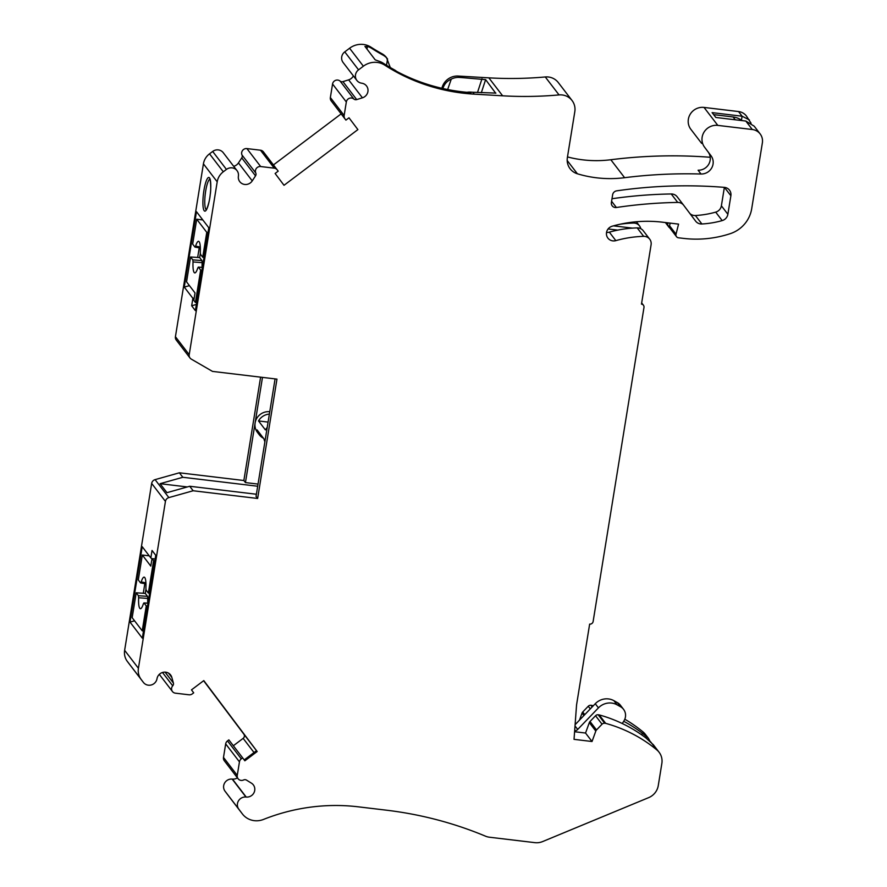<?xml version="1.0" encoding="UTF-8"?>
<svg xmlns="http://www.w3.org/2000/svg" width="887" height="887" viewBox="0 0 887 887"><rect width="100%" height="100%" fill="white"/><g stroke="black" fill="none" stroke-linecap="round" stroke-linejoin="round"><path stroke-width="1.33" d="M256.398 494.236L189.707 486.264L193.155 490.755L257.64 498.472L256.044 496.398L275.081 378.882M257.696 486.242L182.822 477.284L160.07 483.692L187.29 486.941M129.668 664.507A7.706 7.395 -37.5 0 1 129.591 664.407L127.318 661.392A15.423 14.791 -37.5 0 1 124.635 650.315L151.666 483.426A4.623 4.435 -37.5 0 1 155.081 479.634L179.374 472.793L182.822 477.284M179.374 472.793L243.858 480.51L245.444 482.583L255.112 422.899A13.105 12.573 -37.5 0 1 269.759 411.723M258.039 484.08L245.444 482.583M268.085 422.09L258.516 420.937A13.105 12.573 -37.5 0 1 269.371 414.096M263.494 438.267A13.105 12.573 -37.5 0 1 257.064 429.896L263.949 438.877A13.105 12.573 -37.5 0 0 264.903 441.693M257.64 498.472L276.966 379.115L212.481 371.398L191.282 359.113A4.623 4.435 -37.5 0 1 189.208 354.667L217.204 181.813A15.423 14.791 -37.5 0 1 223.302 171.79L226.44 169.417A7.706 7.395 -37.5 0 1 238.426 176.014L238.381 176.28A7.706 7.395 142.5 0 0 252.241 180.881L255.523 175.87A3.082 2.96 142.5 0 0 255.778 172.987A4.623 4.435 -37.5 0 1 260.678 166.545L274.249 168.164A4.623 4.435 142.5 0 1 277.21 169.86L278.196 171.158L275.114 173.486L284.017 185.294L357.893 129.602L348.99 117.794L357.893 129.602M624.803 719.224A146.477 140.523 -37.5 0 1 643.097 731.986A15.423 14.791 -37.5 0 1 645.315 734.292L648.142 737.962M579.488 720.133L582.038 713.104A3.082 2.96 -37.5 0 1 582.726 711.995L588.258 706.24A3.082 2.96 -37.5 0 1 590.908 705.287L591.895 705.398A146.477 140.523 -37.5 0 1 593.27 705.786M575.219 723.182L576.428 723.326M701.672 143.417L690.851 129.302A13.882 13.316 -37.5 0 1 690.186 114.279A13.882 13.316 -37.5 0 1 704.034 107.427L738.527 111.551A12.34 11.83 -37.5 0 1 746.377 115.975L751.067 123.238M567.48 156.921A115.643 110.942 142.5 0 0 610.833 159.738A494.946 474.811 -37.5 0 1 710.221 157.276M441.793 88.268L442.347 86.693A15.423 14.791 -37.5 0 1 458.357 76.06A192.734 184.895 142.5 0 0 460.508 76.193L488.848 77.845A385.479 369.79 142.5 0 0 545.272 76.958A15.423 14.791 -37.5 0 1 558.267 82.535L572.048 100.508A15.423 14.791 -37.5 0 1 574.809 111.684L567.37 157.609A15.423 14.791 142.5 0 0 570.13 168.785A15.423 14.791 142.5 0 0 577.393 173.785A115.643 110.942 142.5 0 0 624.614 177.699A494.946 474.811 -37.5 0 1 701.018 174.018A11.564 11.099 142.5 0 0 711.041 155.79L704.555 147.164A13.882 13.316 -37.5 0 1 704.001 132.185A13.882 13.316 -37.5 0 1 717.805 125.389L752.298 129.513A12.34 11.83 -37.5 0 1 762.365 142.885L751.688 208.789A30.834 29.581 -37.5 0 1 730.189 233.691A107.937 103.546 -37.5 0 1 683.555 238.392L678.477 237.794A3.082 2.96 -37.5 0 1 676.016 234.19L678.566 224.112L662.389 222.182A127.983 122.772 142.5 0 0 612.207 226.196A7.706 7.395 142.5 0 0 607.905 238.104A7.706 7.395 142.5 0 0 615.833 240.632A112.56 107.981 -37.5 0 1 643.685 236.352A7.706 7.395 -37.5 0 1 651.091 244.768L641.478 304.119A3.082 2.96 -37.5 0 1 643.984 307.456L593.126 621.488A3.082 2.96 -37.5 0 1 589.644 624.115L576.561 704.888L574.033 739.348L592.028 741.51L595.809 731.065A3.082 2.96 -37.5 0 1 596.507 729.957L602.04 724.202A3.082 2.96 -37.5 0 1 604.679 723.249L605.677 723.36A146.477 140.523 -37.5 0 1 656.879 749.947A15.423 14.791 -37.5 0 1 659.096 752.254A15.423 14.791 -37.5 0 1 661.857 763.43L658.265 785.594A15.423 14.791 -37.5 0 1 648.663 797.635L542.678 841.552A15.423 14.791 -37.5 0 1 534.883 842.65L489.458 837.217A15.423 14.791 -37.5 0 1 485.499 836.175A385.479 369.79 142.5 0 0 386.477 810.197L358.359 806.837A192.734 184.895 142.5 0 0 263.472 819.444A18.649 17.895 -37.5 0 1 242.417 813.967A18.649 17.895 -37.5 0 1 242.317 813.834L238.803 809.155A7.706 7.395 -37.5 0 1 245.954 797.036L246.22 797.058A7.706 7.395 142.5 0 0 251.431 783.166L246.497 780.105A3.082 2.96 142.5 0 0 243.592 779.972A4.623 4.435 -37.5 0 1 237.261 775.382L239.457 761.866A4.623 4.435 142.5 0 1 241.286 758.862L242.628 757.842L244.856 760.802L257.175 751.522L203.788 680.595L191.481 689.875L193.699 692.836L192.346 693.856A4.623 4.435 142.5 0 1 188.953 694.787L175.382 693.168A4.623 4.435 -37.5 0 1 172.721 685.817A3.082 2.96 142.5 0 0 173.386 682.99L171.823 677.391A7.706 7.395 142.5 0 0 157.032 678.566L156.988 678.832A7.706 7.395 -37.5 0 1 143.406 682.413A7.706 7.395 -37.5 0 1 143.361 682.369L141.1 679.353A15.423 14.791 -37.5 0 1 138.416 668.277L165.437 501.388A4.623 4.435 -37.5 0 1 168.863 497.596L193.155 490.755M349.001 117.783L345.919 120.111L331.173 100.852A4.623 4.435 -37.5 0 1 330.363 97.526L344.145 115.487L346.329 101.972A4.623 4.435 -37.5 0 1 353.88 99.045A3.082 2.96 142.5 0 0 356.707 99.588L362.428 97.814A7.706 7.395 142.5 0 0 361.841 83.223L361.574 83.178A7.706 7.395 -37.5 0 1 356.873 80.44L343.092 62.478A7.706 7.395 -37.5 0 1 344.766 51.878L349.589 48.242A18.804 18.039 -37.5 0 1 370.999 47.188A192.734 184.895 142.5 0 0 382.042 53.774A15.423 14.791 -37.5 0 1 386.51 57.6L390.269 67.523M330.363 97.526L332.558 84.01A4.623 4.435 -37.5 0 1 340.098 81.083A3.082 2.96 142.5 0 0 342.936 81.626L348.658 79.852A7.706 7.395 142.5 0 0 353.381 75.894M273.429 164.927L341.151 113.88M233.68 166.301A7.706 7.395 142.5 0 0 238.459 162.92L241.752 157.908A3.082 2.96 142.5 0 0 242.007 155.025A4.623 4.435 -37.5 0 1 246.896 148.584L260.468 150.202A4.623 4.435 -37.5 0 1 263.439 151.899L277.165 169.794L263.417 151.865M190.029 358.015L176.258 340.054A4.623 4.435 -37.5 0 1 175.426 336.705L203.422 163.851A15.423 14.791 -37.5 0 1 209.52 153.828L212.669 151.455A7.706 7.395 -37.5 0 1 223.236 152.675L237.006 170.637M243.858 480.51L260.601 377.152M233.359 745.745L243.149 738.361A3.082 2.96 142.5 0 0 243.836 734.148L203.622 680.728M238.093 778.731L224.311 760.769A4.623 4.435 -37.5 0 1 223.491 757.42L225.675 743.905A4.623 4.435 -37.5 0 1 227.504 740.9L228.857 739.88L242.628 757.842M228.735 796.127A18.649 17.895 -37.5 0 1 228.635 796.005A18.649 17.895 -37.5 0 1 228.547 795.872L225.021 791.193A7.706 7.395 -37.5 0 1 232.172 779.074L232.449 779.096A7.706 7.395 142.5 0 0 237.417 777.855M724.369 187.368L721.386 205.806A7.706 7.395 -37.5 0 1 715.698 212.126A92.514 88.755 -37.5 0 1 695.397 215.519A7.706 7.395 -37.5 0 1 689.909 213.534M701.883 223.979A92.514 88.755 142.5 0 0 722.184 220.597A7.706 7.395 142.5 0 0 727.872 214.277L730.877 195.75A7.706 7.395 142.5 0 0 724.291 187.357A482.617 462.981 142.5 0 0 616.653 190.849A4.623 4.435 142.5 0 0 612.64 194.774L611.387 202.502A4.623 4.435 142.5 0 0 616.387 207.503A465.653 446.704 -37.5 0 1 677.723 202.424A7.706 7.395 -37.5 0 1 683.666 205.241A7.706 7.395 -37.5 0 1 683.7 205.296L695.619 221.118A7.706 7.395 142.5 0 0 695.652 221.173A7.706 7.395 142.5 0 0 701.883 223.979L695.397 215.519M760.159 133.937L754.227 126.209L745.812 121.053L715.82 117.461L712.106 112.627L742.097 116.219L741.454 120.233M620.024 224.234A112.56 107.981 -37.5 0 1 633.484 223.058A7.706 7.395 -37.5 0 1 640.813 228.713M623.694 721.286A146.477 140.523 -37.5 0 1 642.188 733.094L641.878 735.001M642.188 733.094L648.408 738.294L650.138 741.421M591.895 705.398L592.671 706.418M574.599 731.731L585.542 733.039L589.323 722.606A3.082 2.96 -37.5 0 1 590.021 721.497L595.543 715.742A3.082 2.96 -37.5 0 1 598.193 714.778L599.18 714.9A146.477 140.523 -37.5 0 1 645.902 737.929L653.42 744.858M599.18 714.9L605.677 723.36M585.542 733.039L592.028 741.51M345.919 120.111L344.954 118.814A4.623 4.435 142.5 0 1 344.145 115.487M356.873 80.44A7.706 7.395 -37.5 0 1 358.548 69.84L363.371 66.203A18.804 18.039 -37.5 0 1 384.77 65.15A192.734 184.895 142.5 0 0 474.279 94.155L502.63 95.807A385.479 369.79 142.5 0 0 559.054 94.92A15.423 14.791 -37.5 0 1 572.048 100.508M606.542 232.427A7.706 7.395 -37.5 0 0 609.347 232.161A112.56 107.981 -37.5 0 1 637.188 227.892A7.706 7.395 -37.5 0 1 643.219 230.709L649.705 239.18M676.515 236.685L670.029 228.225A3.082 2.96 -37.5 0 1 669.53 225.73L670.184 223.114M611.997 198.732A465.653 446.704 -37.5 0 1 671.226 193.965A7.706 7.395 -37.5 0 1 677.213 196.836L683.622 205.196M738.527 111.551L742.097 116.219L749.393 119.911M704.555 147.164L708.136 151.999A11.564 11.099 -37.5 0 1 698.102 170.215L701.018 174.018M466.983 92.303A15.423 14.791 -37.5 0 1 470.675 92.115A192.734 184.895 -37.5 0 0 472.826 92.259L495.866 93.091M495.722 93.246L485.621 79.63L481.319 92.747M460.508 76.193L461.562 77.568L485.621 79.63M470.675 92.115L471.075 92.636A192.734 184.895 -37.5 0 1 394.759 70.361L394.371 69.84A15.423 14.791 -37.5 0 1 396.589 71.348M394.371 69.84A192.734 184.895 -37.5 0 1 383.317 63.254L384.77 65.15M364.945 46.401L375.19 59.828L378.682 61.125A18.804 18.039 -37.5 0 1 383.317 63.254M364.989 46.534L367.418 46.446A18.804 18.039 -37.5 0 1 372.052 48.574A192.734 184.895 -37.5 0 0 383.106 55.16A15.423 14.791 -37.5 0 1 387.552 58.974L386.532 65.283M442.347 86.693L443.134 87.724C444.609 83.7 447.325 80.828 451.261 79.109L447.658 89.532M451.261 79.109A15.423 14.791 -37.5 0 1 459.422 77.435L458.357 76.06M461.562 77.568A192.734 184.895 -37.5 0 1 459.422 77.435M443.134 87.724L442.868 88.512M257.175 751.522L256.509 750.657L244.202 759.926M191.67 305.782L192.878 298.32L184.263 287.1L196.482 211.694L208.8 227.748L195.373 310.616L191.67 305.782L196.371 304.452M194.22 297.943L192.878 298.32M189.441 285.636L184.263 287.1M197.657 257.452L199.22 247.85M206.771 232.339L202.735 257.23L200.506 254.325L200.285 252.274A15.899 3.204 -83.2 0 0 198.588 241.319A15.899 3.204 -83.2 0 0 195.595 246.165L194.907 247.018L192.667 244.102L196.703 219.211L206.771 232.339L208.035 232.494M196.703 219.211L202.813 219.943M202.735 257.23L203.988 257.452M201.926 270.191L200.65 270.103L195.417 302.467L196.67 302.611M200.307 253.593L199.664 257.585L201.937 260.567L202.158 262.652A15.423 3.104 -83.2 0 0 202.103 267.353M202.369 267.43L198.422 267.198L197.734 268.051L198.422 267.198L200.65 270.103M194.907 247.018L195.595 246.165L200.296 246.985M195.417 302.467L193.821 300.394L195.029 292.932L186.558 281.878L190.583 256.986L192.823 259.891L193.033 261.942A15.899 3.204 -83.2 0 0 194.807 272.897A15.899 3.204 -83.2 0 0 197.734 268.051M190.583 256.986L199.664 257.585M201.937 260.567L192.823 259.891M202.158 262.652L193.033 261.942M143.273 593.27L144.825 583.657M147.719 603.16A15.423 3.104 96.8 0 1 147.763 598.459L147.552 596.374L138.427 595.709L136.199 592.793L132.163 617.685L142.23 630.812L143.494 630.967M149.238 555.85L142.319 555.029L150.79 566.083L151.999 558.622L155.147 558.998M149.604 593.259L148.351 593.048L153.595 560.695L154.848 560.839M153.595 560.695L151.999 558.622M142.23 630.812L146.266 605.921L147.53 606.009M147.552 596.374L145.268 593.403L145.923 589.4M148.351 593.048L146.122 590.132L145.9 588.092A15.899 3.204 96.8 0 0 144.193 577.138A15.899 3.204 96.8 0 0 141.199 581.972L140.512 582.837L141.199 581.972L145.911 582.792M143.339 603.87L144.027 603.005L143.339 603.87A15.899 3.204 96.8 0 1 140.423 608.715A15.899 3.204 96.8 0 1 138.649 597.749L138.427 595.709M146.266 605.921L144.027 603.005L147.985 603.249M142.319 555.029L138.283 579.921L140.512 582.837M147.763 598.459L138.649 597.749M136.199 592.793L145.268 593.403M134.569 620.811L130.012 622.097L142.219 546.702L150.834 557.923L152.043 550.461L155.746 555.295L142.33 638.163L130.012 622.097M189.707 486.264L166.956 492.673L160.07 483.692M258.516 420.937L265.401 429.918A13.105 12.573 -37.5 0 1 267.22 427.434M259.314 434.818L257.463 432.401A13.105 12.573 -37.5 0 1 255.112 422.899L262.485 377.374M151.954 558.877L150.834 557.923M669.84 227.937A3.082 2.96 -37.5 0 1 668.643 226.728L667.811 225.087A1.541 1.475 -37.5 0 1 667.745 223.912L668.122 222.859M608.083 228.968L617.751 230.121M574.654 730.91A4.623 4.435 142.5 0 0 577.703 729.447L598.437 707.87A15.423 14.791 -37.5 0 1 617.108 704.832L620.578 706.773A10.5 10.079 -37.5 0 1 623.96 720.865L622.286 723.537M575.109 724.69L595.266 703.724A15.423 14.791 -37.5 0 1 613.926 700.686L617.396 702.626A10.5 10.079 -37.5 0 1 620.379 705.198L623.561 709.345M613.449 225.841L632.498 228.125M668.92 227.161L665.749 223.014A3.082 2.96 -37.5 0 1 665.472 222.582L665.45 222.548M713.647 114.634L733.106 116.962A18.505 17.751 -37.5 0 1 741.909 120.588M715.698 212.126L722.184 220.597M643.097 731.986L646.346 736.221M650.714 741.92L656.879 749.947M590.908 705.287L592.172 706.939M598.193 714.778L604.679 723.249M588.258 706.24L590.298 708.89M595.543 715.742L602.04 724.202M582.726 711.995L584.766 714.645M590.021 721.497L596.507 729.957M582.038 713.104L583.901 715.543M589.323 722.606L595.809 731.065M721.386 205.806L727.872 214.277M724.457 187.379L730.877 195.75M632.764 222.127L633.484 223.058M637.188 227.892L643.685 236.352M609.347 232.161L615.833 240.632M669.53 225.73L676.016 234.19M745.812 121.053L752.298 129.513M704.034 107.427L717.805 125.389M708.136 151.999L711.041 155.79M610.833 159.738L624.614 177.699M567.181 160.48L577.393 173.785M545.272 76.958L559.054 94.92M488.848 77.845L502.63 95.807M472.826 92.259L474.279 94.155M370.999 47.188L372.052 48.574M349.589 48.242L363.371 66.203M481.996 78.766L477.483 92.525M366.985 49.129L367.418 46.446M383.106 55.16L382.042 53.774M344.766 51.878L358.548 69.84M348.658 79.852L362.428 97.814M342.936 81.626L356.707 99.588M340.098 81.083L353.88 99.045M332.558 84.01L346.329 101.972M331.173 100.852L344.954 118.814M260.468 150.202L274.249 168.164M246.896 148.584L260.678 166.545M242.007 155.025L255.778 172.987M241.752 157.908L255.523 175.87M238.459 162.92L252.241 180.881M212.669 151.455L226.44 169.417M209.52 153.828L223.302 171.79M203.422 163.851L217.204 181.813M175.426 336.705L189.208 354.667M204.176 210.707A16.964 3.415 96.8 0 1 203.921 190.494A16.964 3.415 96.8 0 1 209.498 177.888A16.964 3.415 96.8 0 1 209.753 198.1A16.964 3.415 96.8 0 1 204.176 210.707M206.239 209.687A15.423 3.104 96.8 0 1 205.917 209.399A15.423 3.104 96.8 0 1 205.363 193.244A15.423 3.104 96.8 0 1 209.886 179.196M151.666 483.426L165.437 501.388M124.635 650.315L138.416 668.277M155.081 479.634L168.863 497.596M127.318 661.392L141.1 679.353M129.591 664.407L143.361 682.369M168.597 673.189L171.823 677.391M165.093 672.158L173.386 682.99M162.509 672.501L172.721 685.817M243.836 734.148L256.498 750.657M243.149 738.361L254.015 752.531M227.504 740.9L241.286 758.862M225.675 743.905L239.457 761.866M223.491 757.42L237.261 775.382M232.449 779.096L246.22 797.058M232.172 779.074L245.954 797.036M225.021 791.193L238.803 809.155M228.547 795.872L242.317 813.834M671.226 193.965L677.723 202.424M611.587 201.249L616.387 207.503M617.396 702.626L620.578 706.773M613.926 700.686L617.108 704.832M595.266 703.724L598.437 707.87M575.02 725.954L577.703 729.447M666.813 222.704L667.745 223.912M665.904 222.593L667.811 225.087M665.472 222.582L668.643 226.728M733.106 116.962L735.279 119.789M643.441 305.228L641.667 302.922M659.096 752.254L653.109 744.437M639.505 225.875L636.356 221.761M210.164 179.163L209.775 179.008C210.141 177.411 211.45 188.399 210.186 194.752C209.654 202.546 205.972 211.394 206.072 209.864L206.505 209.787M202.38 267.364L198.278 267.12M200.34 248.05L194.996 247.096M147.996 603.171L143.894 602.927M145.956 583.868L140.612 582.903M143.406 682.413L129.624 664.452M172.444 691.505L159.316 674.386M242.417 813.967L228.635 796.005M683.666 205.241L677.169 196.781"/></g></svg>

